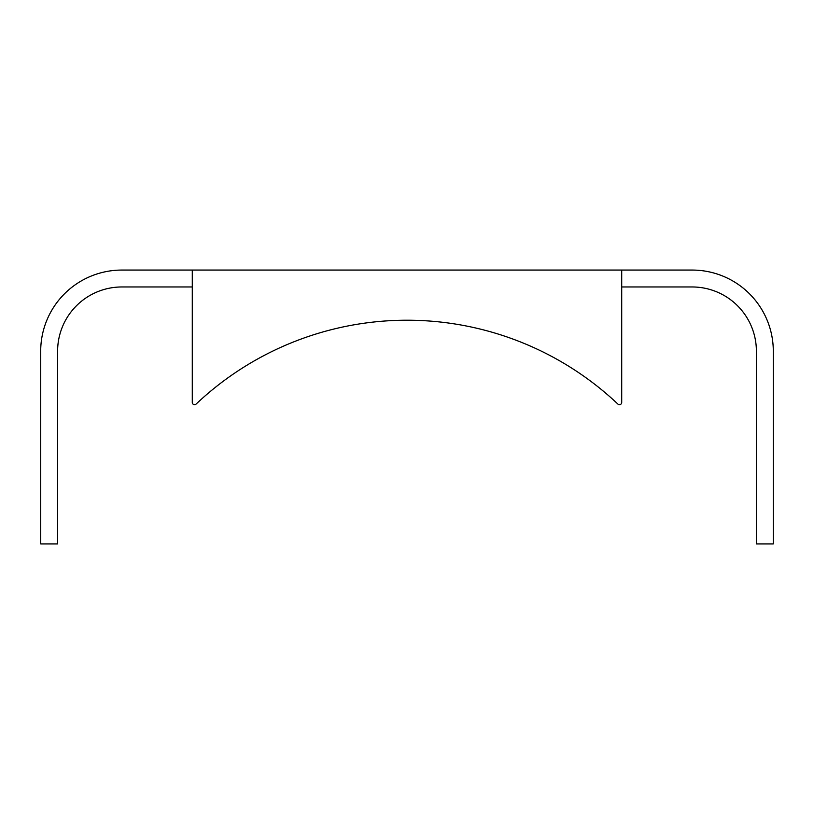 <?xml version="1.0" encoding="UTF-8"?>
<svg xmlns="http://www.w3.org/2000/svg" width="814" height="814" viewBox="0 0 814 814"><rect width="100%" height="100%" fill="white"/><g stroke="black" fill="none" stroke-linecap="round" stroke-linejoin="round"><path stroke-width="1.22" d="M617.907 404.08A2.259 2.259 0 0 0 621.713 402.442L621.713 270.065L121.846 270.065A81.146 81.146 0 0 0 40.7 351.21L40.7 543.935L57.611 543.935L57.611 351.21A64.245 64.245 0 0 1 121.846 286.966L192.287 286.966L192.287 402.442A2.259 2.259 0 0 0 196.093 404.08A307.132 307.132 0 0 1 617.907 404.08M621.713 402.442L621.713 286.966L692.154 286.966A64.245 64.245 0 0 1 756.389 351.21L756.389 543.935L773.3 543.935L773.3 351.21A81.146 81.146 0 0 0 692.154 270.065L621.713 270.065M192.287 270.065L192.287 402.442A2.259 2.259 0 0 0 196.093 404.08"/></g></svg>
